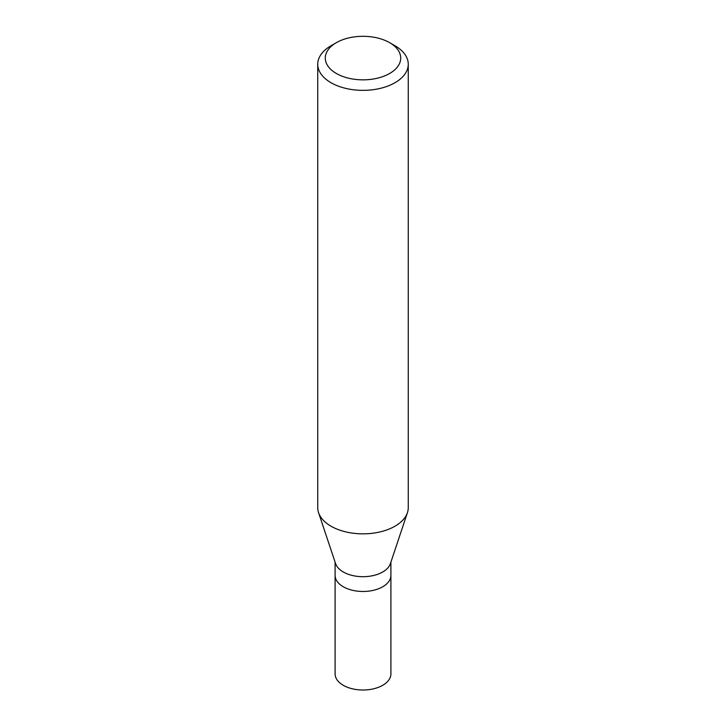 <?xml version="1.0" encoding="UTF-8"?>
<svg xmlns="http://www.w3.org/2000/svg" width="726" height="726" viewBox="0 0 726 726"><rect width="100%" height="100%" fill="white"/><g stroke="black" fill="none" stroke-linecap="round" stroke-linejoin="round"><path stroke-width="1.09" d="M335.094 562.124L335.094 673.9A27.906 16.108 0 0 0 352.319 688.783A27.906 16.108 0 0 0 382.729 685.29A27.906 16.108 0 0 0 390.906 673.9L390.906 575.364A27.906 16.108 180 0 1 382.729 586.762A27.906 16.108 180 0 1 352.319 590.247A27.906 16.108 180 0 1 335.094 575.364A27.906 16.108 0 0 0 352.319 590.247A27.906 16.108 0 0 0 382.729 586.762A27.906 16.108 0 0 0 390.906 575.364L390.906 562.124M407.431 512.674L390.397 563.639A27.906 16.108 180 0 1 382.729 571.979A27.906 16.108 180 0 1 354.823 575.99A27.906 16.108 180 0 1 335.603 563.639L318.569 512.674A45.257 26.127 0 0 0 349.741 532.702A45.257 26.127 0 0 0 394.998 526.196A45.257 26.127 0 0 0 407.431 512.674A45.257 26.127 0 0 0 408.257 507.728L408.257 64.233A45.257 26.127 180 0 1 394.998 82.71A45.257 26.127 180 0 1 345.685 88.372A45.257 26.127 180 0 1 317.743 64.233A45.257 26.127 180 0 1 331.002 45.756L336.338 42.68A37.716 21.771 180 0 1 389.662 42.68A37.716 21.771 180 0 1 389.662 73.471A37.716 21.771 180 0 1 336.338 73.471A37.716 21.771 180 0 1 336.338 42.68L331.002 45.756M317.743 64.233L317.743 507.728A45.257 26.127 0 0 0 318.569 512.674M389.662 42.68L394.998 45.756A45.257 26.127 180 0 1 408.257 64.233"/></g></svg>
